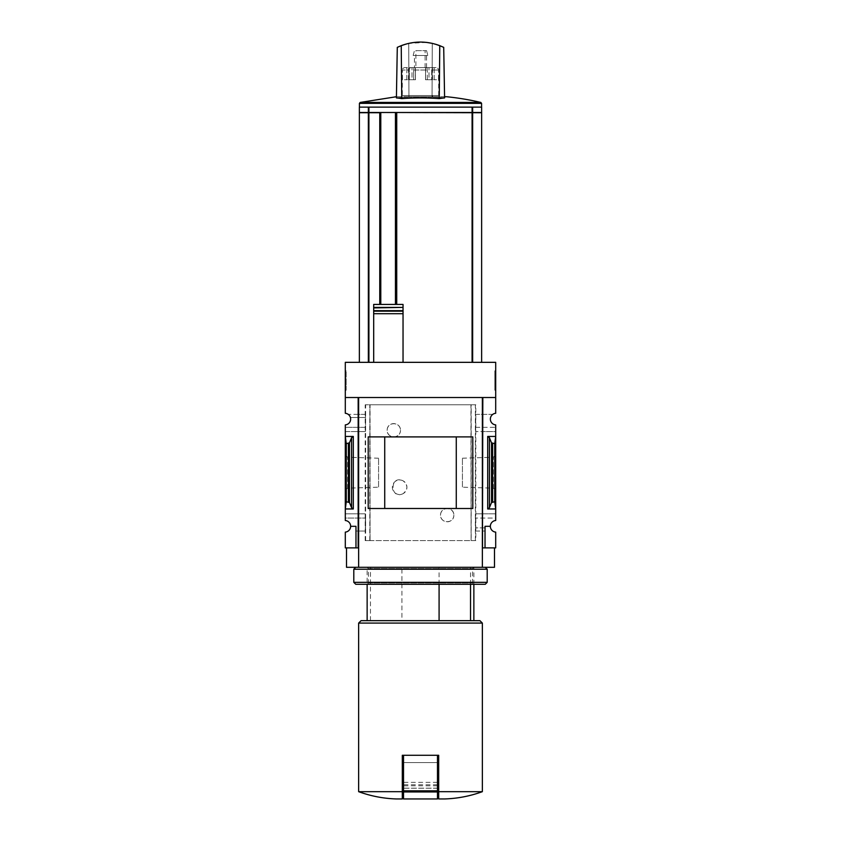 <?xml version="1.0" encoding="UTF-8"?>
<svg xmlns="http://www.w3.org/2000/svg" width="841" height="841" viewBox="0 0 841 841"><rect width="100%" height="100%" fill="white"/><g stroke="black" fill="none" stroke-linecap="round" stroke-linejoin="round"><path stroke-width="0.63" stroke-dasharray="4.21 3.15" d="M400.484 430.256C400.516 439.013 386.955 438.865 387.144 430.266C386.934 421.646 400.516 421.478 400.484 430.256A6.675 6.675 0 0 0 393.819 423.58A6.675 6.675 0 0 0 387.144 430.256A6.675 6.675 0 0 0 393.819 436.921A6.675 6.675 0 0 0 400.484 430.256M453.856 515.144C454.045 523.764 440.495 523.911 440.516 515.155C440.474 506.398 454.066 506.524 453.856 515.144A6.675 6.675 0 0 0 447.181 508.479A6.675 6.675 0 0 0 440.516 515.144A6.675 6.675 0 0 0 447.181 521.819A6.675 6.675 0 0 0 453.856 515.144M475.806 540.616L365.194 540.616L370.061 540.616L369.893 404.784L475.806 404.784L475.806 540.616L471.181 540.616L471.181 404.784M369.893 540.616L471.107 540.616L471.107 404.784M403.144 493.635C389.719 500.237 389.709 474.282 403.144 480.873A7.275 7.275 0 0 0 392.358 487.254A7.275 7.275 0 0 0 403.144 493.635C408.095 489.388 408.095 485.131 403.144 480.873A7.275 7.275 0 0 1 403.144 493.635M370.061 540.616L370.061 404.784L365.194 404.784L475.806 404.784M471.107 540.616L470.939 404.784M475.449 427.344L495.696 427.344L495.696 424.894A5.824 5.824 0 0 1 492.784 414.361L475.659 414.361L475.659 431.58L475.659 414.361M475.501 414.361L492.784 414.361A5.824 5.824 0 0 1 495.696 413.288L495.696 397.509L482.839 397.509L482.839 431.58L475.659 431.58M365.341 431.58L358.161 431.58L358.161 547.89L345.304 547.89L345.304 532.111A5.824 5.824 0 0 0 350.644 526.308L355.974 526.308L355.974 547.89L355.974 526.308L350.644 526.308A5.824 5.824 0 0 0 345.304 520.505L345.304 518.056L365.551 518.056L345.304 518.056L345.304 431.58L358.161 431.58L358.161 414.361L348.216 414.361A5.824 5.824 0 0 1 345.304 424.894L345.304 431.58L365.499 431.58L365.341 414.361L358.161 414.361L358.161 397.509L358.161 547.89L358.161 397.509L345.304 397.509L345.304 362.334L495.696 362.334L495.696 397.509L482.839 397.509L482.356 567.297L494.487 567.297M365.341 414.361L348.216 414.361A5.824 5.824 0 0 0 345.304 413.288L345.304 397.509L358.161 397.509L345.304 397.509M365.499 414.361L365.499 417.514L350.424 417.514L365.551 417.514L365.551 427.344L345.304 427.344L365.499 427.344L365.499 431.58M494.729 501.741L491.533 502.55L489.43 507.67L487.696 508.963L495.696 508.963L495.696 436.437L494.729 443.659L494.729 501.741L495.696 508.963L495.696 518.056L475.501 518.056L475.501 513.819L495.696 513.819L482.839 513.819L482.839 431.58L495.696 431.58L495.696 427.344L475.501 427.344M487.696 508.963L487.696 436.437L495.696 436.437L495.696 431.58L475.501 431.58M475.659 531.039L482.839 531.039L482.839 513.819L475.659 513.819L475.659 531.039L475.501 518.056M365.551 518.056L365.499 531.039L355.974 531.039L355.974 526.308L350.644 526.308M365.341 531.039L365.341 513.819L345.304 513.819L365.499 513.819L365.499 518.056M475.501 531.039L485.026 531.039L485.026 547.89L482.839 547.89L482.839 531.039L485.026 531.039L485.026 527.885L475.501 527.885M485.026 547.89L485.026 526.308L485.026 547.89L495.696 547.89L495.696 532.111A5.824 5.824 0 0 1 490.356 526.308L485.026 526.308L490.356 526.308L485.026 526.308L485.026 527.885L475.449 527.885M365.499 531.039L355.974 531.039L355.974 547.89M490.356 526.308A5.824 5.824 0 0 1 495.696 520.505L495.696 518.056L475.449 518.056M346.271 501.741L349.467 502.55L351.57 507.67L353.304 508.963L345.304 508.963L346.271 501.741L346.271 443.659L345.304 436.437L353.304 436.437L351.57 437.74L349.467 442.85L346.271 443.659M345.304 490.482L345.304 454.918L345.304 490.482L347.627 488.158L347.627 457.241L347.627 488.158L378.576 487.191L378.576 458.208L378.576 487.191M495.696 490.482L495.696 454.918L495.696 490.482L493.373 488.158L493.373 457.241L493.373 488.158L462.424 487.191L462.424 458.208L462.424 487.191M401.914 620.669L473.861 620.669L401.914 620.669L401.914 567.297L473.861 567.297L401.914 567.297M470.529 584.285L470.529 567.297M359.37 112.494L472.653 112.494L472.653 107.133L481.63 107.133M359.37 107.133L368.347 107.133L368.347 112.494L368.347 107.133L472.653 107.133L472.653 112.494L481.63 112.494M472.653 112.494L472.653 107.133M368.347 112.494L368.347 107.133M403.039 304.431L396.731 304.431L396.731 112.494L380.353 112.494L380.353 304.431L396.731 304.431M403.039 362.334L472.085 362.334L403.039 362.334L403.039 313.704M403.039 310.655L403.039 307.911M373.688 304.431L380.353 304.431M396.363 304.431L396.363 112.494M380.353 112.494L396.731 112.494M379.754 304.431L379.754 112.494M379.754 112.736L396.731 112.736M368.873 112.494L359.99 112.494L368.873 112.736M368.915 362.334L359.37 362.334L368.915 362.334L368.915 112.736L481.63 112.736M472.085 362.334L481.63 362.334L472.085 362.334L472.085 112.736M373.688 362.334L373.688 313.704M358.644 791.675L402.303 791.675L402.303 798.95L396.248 798.95M358.644 547.89L358.644 567.297L358.644 547.89L358.644 567.297L482.356 567.297L482.356 547.89L494.487 547.89L482.356 547.89L482.356 397.509L358.644 397.509L358.644 547.89L346.513 547.89L358.161 547.89M345.304 370.818L345.304 390.224L345.304 370.818L346.156 370.818L345.304 370.818M365.194 540.616L365.194 404.784M495.696 397.509L482.839 397.509L482.839 547.89M494.729 443.659L491.533 442.85L489.43 437.74L487.696 436.437M495.696 370.818L495.696 390.224L495.696 370.818L494.844 370.818L494.844 390.224L494.844 370.818L495.696 370.818M482.356 547.89L482.356 567.297M346.513 567.297L358.644 567.297M384.726 508.479L456.274 508.479L456.274 436.921L384.726 436.921L384.726 508.479M368.211 508.5L472.789 508.5M368.211 436.9L472.789 436.9M495.696 390.224L494.844 390.224L495.696 390.224M494.844 375.065L495.696 375.065L494.844 375.065L495.696 375.065L495.696 372.647L495.696 388.405L495.696 384.768L494.844 384.284L494.844 385.987L494.844 372.647L494.844 384.768M495.696 388.405L494.844 388.405L495.696 388.405M495.696 372.647L494.844 372.647L495.696 372.647M495.696 375.065L495.696 385.987L494.844 385.987L495.696 385.987L495.696 384.284L494.844 384.284M346.156 390.224L345.304 390.224L346.156 390.224L346.156 370.818L346.156 390.224M346.156 375.065L345.304 375.065L345.304 388.405L345.304 372.647L345.304 375.065L346.156 375.065L346.156 388.405L346.156 375.065L345.304 375.065L346.156 375.065L346.156 372.647L346.156 375.065M346.156 388.405L345.304 388.405L346.156 388.405M346.156 384.978L345.304 384.978L346.156 384.978L346.156 383.265L346.156 384.978M346.156 383.265L345.304 383.265M346.156 372.647L345.304 372.647L346.156 372.647M444.752 798.95L438.697 798.95L438.697 755.292L402.303 755.292L402.303 791.675M482.356 791.675L438.697 791.675M482.356 623.086L358.644 623.086M437.478 755.292L403.522 755.292L437.478 755.292L437.478 790.824L403.522 790.824L403.522 755.292M479.927 620.669L361.073 620.669M370.471 620.669L370.471 567.297M439.086 584.285L439.086 567.297M437.478 790.824L437.478 798.95L403.522 798.95L403.522 790.824M437.478 788.175L437.478 762.566L403.522 762.566L403.522 788.206L403.522 762.566L437.478 762.566L437.478 788.175L403.522 788.175M359.37 112.736L368.347 112.736L368.347 362.334L368.347 112.736L368.915 112.736M472.653 362.334L472.653 112.736M368.347 362.334L368.347 112.736M481.578 107.133L359.422 107.133L481.578 107.133M396.426 96.726L444.574 96.726M446.508 96.726L394.492 96.726M432.064 97.062L408.936 97.062L432.064 97.062A262.876 262.834 0 0 1 444.595 97.913L444.595 97.913A262.876 262.834 0 0 0 432.064 97.062L432.253 43.364L432.064 97.062M426.545 42.397L408.747 43.364L397.288 47.359L396.405 97.913A262.876 262.834 0 0 1 408.936 97.062A262.876 262.834 0 0 0 396.405 97.913A261.572 130.786 -90 0 1 401.756 98.607A260.647 260.605 0 0 1 439.244 98.607A261.572 130.786 90 0 1 444.595 97.924L443.712 47.359L432.253 43.364L443.712 47.359L444.595 97.924L443.712 47.359L439.769 45.656C426.923 40.883 414.077 40.883 401.231 45.656L401.756 98.607M432.253 43.364C424.4 41.63 416.558 41.63 408.747 43.364L408.936 97.062L408.747 43.364L397.288 47.359L396.405 97.924L397.288 47.359L401.231 45.656M439.244 98.607L439.769 45.656M413.688 79.748L413.688 70.045A2.428 0.904 -90 0 1 414.592 67.616A2.428 0.904 -90 0 0 413.688 70.045L427.312 70.045A2.428 0.904 90 0 0 426.408 67.616L414.592 67.616L426.408 67.616A2.428 0.904 90 0 1 427.312 70.045L413.688 70.045L413.688 79.748L409.304 79.748L409.304 70.045A2.428 1.493 90 0 1 410.797 67.616L404.889 67.616A2.428 2.397 -90 0 0 402.482 70.045A2.428 2.397 -90 0 1 404.889 67.616L410.797 67.616A2.428 1.493 90 0 0 409.304 70.045L402.482 70.045L409.304 70.045L409.304 79.748L413.688 79.748M402.482 79.748L402.482 70.045L402.303 79.748L406.823 79.748L402.482 79.748M402.303 95.517L438.697 95.517L402.303 95.517L402.303 79.748M427.312 79.748L427.312 70.045L427.312 79.748L431.696 79.748L431.696 70.045A2.428 1.493 -90 0 0 430.203 67.616L436.111 67.616A2.428 2.397 90 0 1 438.518 70.045A2.428 2.397 90 0 0 436.111 67.616L430.203 67.616A2.428 1.493 -90 0 1 431.696 70.045L438.518 70.045L431.696 70.045L431.696 79.748L427.312 79.748M438.518 79.748L438.518 70.045L438.697 79.748L434.177 79.748L438.518 79.748M414.434 67.616L426.566 67.616L414.434 67.616L414.434 55.485L426.566 55.485L414.434 55.485M415.328 67.616L410.797 67.616L415.465 67.616L415.465 79.748L415.328 67.616M406.823 67.616L404.889 67.616L408.495 67.616L406.823 67.616L406.823 79.748L408.495 79.748L406.823 79.748L406.823 67.616M425.672 67.616L430.203 67.616L425.535 67.616L425.535 79.748L425.672 67.616M434.177 67.616L436.111 67.616L432.505 67.616L434.177 67.616L434.177 79.748L432.505 79.748L434.177 79.748L434.177 67.616M408.369 96.726L432.631 96.726L408.369 96.726L408.369 95.517L432.631 95.517L408.369 95.517M413.162 55.485L427.838 55.485L413.162 55.485L414.434 50.639L426.566 50.639L414.434 50.639M415.896 50.639L425.104 50.639L415.896 50.639L415.896 67.616L425.104 67.616L415.896 67.616M429.005 79.748L425.535 79.748L431.696 79.748L429.005 79.748L429.005 67.616L429.005 79.748M411.995 79.748L415.465 79.748L409.304 79.748L411.995 79.748L411.995 67.616L411.995 79.748M368.453 568.611L472.547 568.611L368.453 568.611L367.139 567.297L367.139 584.285L473.861 584.285L367.139 584.285L368.453 582.971L368.453 568.611M368.453 582.971L472.547 582.971L368.453 582.971M355.732 567.297L485.268 567.297L355.732 567.297M487.202 569.241L353.798 569.241M487.202 582.34L353.798 582.34M485.268 584.285L355.732 584.285M369.819 540.616L369.819 404.784M353.304 508.963L353.304 436.437M368.915 112.494L368.915 107.133M472.085 112.494L472.085 107.133M348.384 501.741L348.384 443.659M492.616 501.741L492.616 443.659M495.696 383.443L494.844 383.443M495.696 375.454L494.844 375.454M495.696 384.074L494.844 384.074M489.43 507.67L489.43 437.74M491.533 502.55L491.533 442.85M351.57 507.67L351.57 437.74M349.467 502.55L349.467 442.85M437.478 791.959L403.522 791.959M437.478 785.778L403.522 785.778M437.478 784.748L403.522 784.748M437.478 782.361L403.522 782.361M481.578 103.369L359.422 103.369M480.831 102.434L360.169 102.434M475.365 540.616L475.365 404.784M365.635 540.616L365.635 404.784M473.861 584.285L473.861 567.297L472.547 568.611L472.547 582.971L473.861 584.285M437.478 788.206L403.522 788.206M462.424 458.208L493.373 457.241L495.696 454.918M378.576 458.208L347.627 457.241L345.304 454.918M438.697 95.517L438.697 79.748M432.631 96.726L432.631 95.517M426.566 67.616L426.566 55.485M426.566 50.639L427.838 55.485M425.104 67.616L425.104 50.639M425.535 79.748L425.535 67.616L425.535 79.748M432.505 79.748L432.505 67.616M415.465 79.748L415.465 67.616L415.465 79.748M408.495 79.748L408.495 67.616"/><path stroke-width="1.26" d="M482.356 547.89L482.839 397.509L495.696 397.509L495.696 362.334L345.304 362.334L345.304 413.288A5.824 5.824 0 0 1 350.644 419.091A5.824 5.824 0 0 1 345.304 424.894L345.304 520.505A5.824 5.824 0 0 1 350.644 526.308L355.974 526.308L355.974 547.89L358.644 547.89M495.696 397.509L495.696 413.288A5.824 5.824 0 0 0 490.356 419.091A5.824 5.824 0 0 0 495.696 424.894L495.696 520.505A5.824 5.824 0 0 0 490.356 526.308A5.824 5.824 0 0 0 495.696 532.111L495.696 547.89L485.026 547.89L485.026 526.308L490.356 526.308M355.974 547.89L345.304 547.89L345.304 532.111A5.824 5.824 0 0 0 350.644 526.308M470.529 620.669L470.529 584.285M472.653 107.133L481.63 107.133L481.63 112.494L472.653 112.494L472.653 107.133L359.37 107.133L359.37 112.494L368.347 112.494L368.347 107.133M472.653 112.494L368.347 112.494M481.63 362.334L481.63 112.736L396.731 112.494M396.731 304.431L396.731 112.736M403.039 362.334L403.039 304.431L373.688 304.431L373.688 307.396L373.688 304.431M373.688 362.334L373.688 307.396L403.039 307.396L403.039 304.431M403.039 307.396L373.688 307.911L373.688 310.655L403.039 310.655L403.039 313.704L373.688 313.704L373.688 311.17L403.039 311.17M402.303 791.675L358.644 791.675C370.797 796.091 383.328 798.519 396.248 798.95L402.303 798.95L402.303 755.292L403.522 755.292L403.522 798.95L437.478 798.95L437.478 791.959L403.522 791.959M353.304 436.437L345.304 436.437L346.271 443.659L349.467 442.85L351.57 437.74L353.304 436.437L353.304 508.963L345.304 508.963L346.271 501.741L346.271 443.659M353.304 508.963L351.57 507.67L349.467 502.55L346.271 501.741M358.161 547.89L358.161 397.509L345.304 397.509M482.839 547.89L485.026 547.89M489.43 507.67L491.533 502.55L494.729 501.741L495.696 508.963L487.696 508.963L489.43 507.67L489.43 437.74L487.696 436.437L495.696 436.437L494.729 443.659L491.533 442.85L489.43 437.74M494.729 501.741L494.729 443.659M494.487 547.89L494.487 567.297L346.513 567.297L346.513 547.89M358.644 567.297L358.644 397.509L482.356 397.509L482.356 567.297M472.789 508.5L368.211 508.5L368.211 436.9L472.789 436.9L472.789 508.5M456.274 508.479L456.274 436.921L384.726 436.921L384.726 508.479L456.274 508.479M482.356 791.675L438.697 791.675L438.697 798.95L444.752 798.95C457.672 798.519 470.203 796.091 482.356 791.675L482.356 623.086L358.644 623.086L358.644 791.675M438.697 791.675L438.697 755.292L403.522 755.292M358.644 623.086L361.073 620.669L479.927 620.669L482.356 623.086M439.086 620.669L439.086 584.285M437.478 755.292L437.478 791.959M472.653 362.334L472.653 112.736M379.754 304.431L379.754 112.736L359.37 112.736L359.37 362.334M368.347 362.334L368.347 112.736M359.422 107.133L359.422 103.369L360.169 102.434L396.426 96.726M444.574 96.726L446.508 96.726A263.811 263.811 0 0 1 480.831 102.434L360.169 102.434M439.769 45.656L443.712 47.359L444.595 97.924A261.572 130.786 90 0 0 439.244 98.607A260.647 260.605 0 0 0 401.756 98.607A261.572 130.786 -90 0 0 396.405 97.924L397.288 47.359L401.231 45.656C414.077 40.883 426.923 40.883 439.769 45.656L439.244 98.607M432.253 43.364L426.545 42.397M401.756 98.607L401.231 45.656M396.363 304.431L396.363 112.494M380.353 304.431L380.353 112.494M355.732 567.297L353.798 569.241L487.202 569.241L485.268 567.297M487.202 582.34L485.268 584.285L355.732 584.285L353.798 582.34L487.202 582.34L487.202 569.241M353.798 582.34L353.798 569.241M472.085 112.494L472.085 107.133M368.915 112.494L368.915 107.133M472.085 362.334L472.085 112.736M348.384 501.741L348.384 443.659M487.696 508.963L487.696 436.437M492.616 501.741L492.616 443.659M491.533 502.55L491.533 442.85M351.57 507.67L351.57 437.74M349.467 502.55L349.467 442.85M437.478 790.824L403.522 790.824M368.915 362.334L368.915 112.736M359.422 103.369L481.578 103.369L480.831 102.434M395.449 304.431L395.449 112.494M380.784 304.431L380.784 112.494M473.861 620.669L473.861 584.285M367.139 620.669L367.139 584.285M481.578 107.133L481.578 103.369"/></g></svg>
